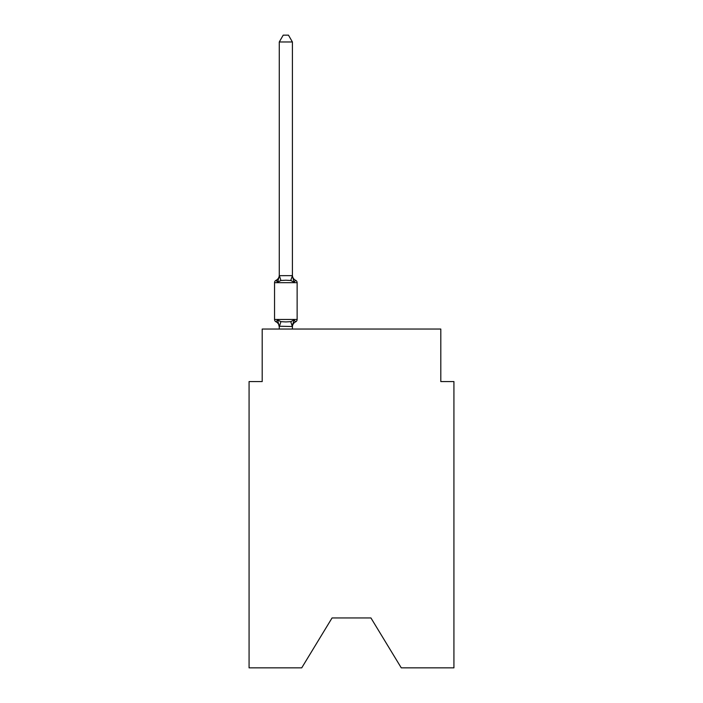 <?xml version="1.0" encoding="UTF-8"?>
<svg xmlns="http://www.w3.org/2000/svg" width="703" height="703" viewBox="0 0 703 703"><rect width="100%" height="100%" fill="white"/><g stroke="black" fill="none" stroke-linecap="round" stroke-linejoin="round"><path stroke-width="1.05" d="M370.938 617.946L401.272 667.85L453.927 667.85L453.927 381.571L440.799 381.571L440.799 329.048L262.201 329.048L262.201 381.571L249.073 381.571L249.073 667.85L301.728 667.85L332.062 617.946L370.938 617.946L332.062 617.946M292.404 327.018A5.782 5.782 0 0 1 295.655 321.816L294.047 319.97L295.655 321.816L294.047 319.97L295.655 321.816L294.047 319.97L295.655 321.816L294.047 319.97L295.655 321.816L294.047 319.97L295.655 321.816L294.047 319.97L295.655 321.816L294.047 319.97L295.655 321.816L294.047 319.97L295.655 321.816L294.047 319.97L292.299 326.508L279.276 326.236L279.276 327.018A5.782 5.782 0 0 0 276.024 321.816A2.627 2.627 0 0 1 274.548 319.461A2.627 2.627 0 0 0 276.024 321.816A2.627 2.627 0 0 1 274.548 319.461A2.627 2.627 0 0 0 276.024 321.816L277.632 319.97L276.024 321.816A2.627 2.627 0 0 1 274.548 319.461A2.627 2.627 0 0 0 276.024 321.816A2.627 2.627 0 0 1 274.548 319.461A2.627 2.627 0 0 0 276.024 321.816A2.627 2.627 0 0 1 274.548 319.461A2.627 2.627 0 0 0 276.024 321.816A2.627 2.627 0 0 1 274.548 319.461A2.627 2.627 0 0 0 276.024 321.816A2.627 2.627 0 0 1 274.548 319.461A2.627 2.627 0 0 0 276.024 321.816A2.627 2.627 0 0 1 274.548 319.461A2.627 2.627 0 0 0 276.024 321.816A2.627 2.627 0 0 1 274.548 319.461A2.627 2.627 0 0 0 276.024 321.816A2.627 2.627 0 0 1 274.548 319.461A2.627 2.627 0 0 0 276.024 321.816A2.627 2.627 0 0 1 274.548 319.461A2.627 2.627 0 0 0 276.024 321.816A2.627 2.627 0 0 1 274.548 319.461A2.627 2.627 0 0 0 276.024 321.816A2.627 2.627 0 0 1 274.548 319.461A2.627 2.627 0 0 0 276.024 321.816A2.627 2.627 0 0 1 274.548 319.461A2.627 2.627 0 0 0 276.024 321.816A2.627 2.627 0 0 1 274.548 319.461A2.627 2.627 0 0 0 276.024 321.816A2.627 2.627 0 0 1 274.548 319.461A2.627 2.627 0 0 0 276.024 321.816A2.627 2.627 0 0 1 274.548 319.461A2.627 2.627 0 0 0 276.024 321.816L277.632 319.97L276.024 321.816L277.632 319.97L276.024 321.816L277.632 319.97L276.024 321.816L277.632 319.97L276.024 321.816L277.632 319.97L276.024 321.816L277.632 319.97L276.024 321.816L277.632 319.97L276.024 321.816L277.632 319.97L276.024 321.816L277.632 319.97L280.91 321.658L285.84 321.921L290.77 321.658L294.047 319.97L295.655 321.816A2.627 2.627 0 0 0 297.132 319.461L297.132 282.685L297.132 319.461L297.132 282.685L297.132 319.461L297.132 282.685L297.132 319.461L297.132 282.685L297.132 319.461L297.132 282.685L297.132 319.461L297.132 282.685L297.132 319.461L297.132 282.685L297.132 319.461L297.132 282.685L297.132 319.461L297.132 282.685L297.132 319.461L297.132 282.685L297.132 319.461L297.132 282.685L297.132 319.461L274.548 319.461L274.548 282.685A2.627 2.627 0 0 1 276.024 280.33A2.627 2.627 0 0 0 274.548 282.685A2.627 2.627 0 0 1 276.024 280.33L276.771 280.69L276.024 280.33A2.627 2.627 0 0 0 274.548 282.685A2.627 2.627 0 0 1 276.024 280.33A2.627 2.627 0 0 0 274.548 282.685A2.627 2.627 0 0 1 276.024 280.33L276.771 280.69L276.024 280.33A2.627 2.627 0 0 0 274.548 282.685A2.627 2.627 0 0 1 276.024 280.33A2.627 2.627 0 0 0 274.548 282.685A2.627 2.627 0 0 1 276.024 280.33L276.771 280.69L276.024 280.33A2.627 2.627 0 0 0 274.548 282.685A2.627 2.627 0 0 1 276.024 280.33A2.627 2.627 0 0 0 274.548 282.685A2.627 2.627 0 0 1 276.024 280.33L276.771 280.69L276.024 280.33A2.627 2.627 0 0 0 274.548 282.685A2.627 2.627 0 0 1 276.024 280.33A2.627 2.627 0 0 0 274.548 282.685A2.627 2.627 0 0 1 276.024 280.33L276.771 280.69L276.024 280.33A2.627 2.627 0 0 0 274.548 282.685A2.627 2.627 0 0 1 276.024 280.33A2.627 2.627 0 0 0 274.548 282.685A2.627 2.627 0 0 1 276.024 280.33L276.771 280.69L276.024 280.33A2.627 2.627 0 0 0 274.548 282.685A2.627 2.627 0 0 1 276.024 280.33A2.627 2.627 0 0 0 274.548 282.685A2.627 2.627 0 0 1 276.024 280.33L276.771 280.69L276.024 280.33A2.627 2.627 0 0 0 274.548 282.685A2.627 2.627 0 0 1 276.024 280.33A2.627 2.627 0 0 0 274.548 282.685A2.627 2.627 0 0 1 276.024 280.33L276.771 280.69L276.024 280.33A2.627 2.627 0 0 0 274.548 282.685A2.627 2.627 0 0 1 276.024 280.33A2.627 2.627 0 0 0 274.548 282.685L297.132 282.685A2.627 2.627 0 0 0 295.655 280.33L294.047 282.175L295.655 280.33A5.782 5.782 0 0 1 292.404 275.128L292.404 275.91L292.404 275.128M292.404 41.978L279.276 41.978L283.212 35.15L288.467 35.15L292.404 41.978L292.404 275.91L294.047 282.175L290.77 280.488L285.84 280.225L280.91 280.488L277.632 282.175L276.024 280.33A5.782 5.782 0 0 0 279.276 275.128M292.404 326.236L293.019 323.152M292.404 275.673L290.77 280.488M279.276 41.978L279.276 275.91L277.632 282.175L276.024 280.33M279.276 275.673L292.299 275.638M292.404 329.048L292.404 326.473M279.276 329.048L279.276 326.473M277.632 319.97L279.276 327.018M280.91 321.658L279.381 326.508M290.77 321.658L292.299 326.508M279.381 275.638L280.91 280.488"/></g></svg>
